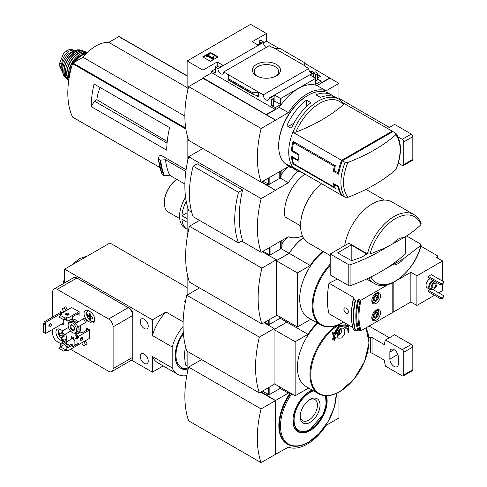 <?xml version="1.0" encoding="UTF-8"?>
<svg xmlns="http://www.w3.org/2000/svg" width="487" height="487" viewBox="0 0 487 487"><rect width="100%" height="100%" fill="white"/><g stroke="black" fill="none" stroke-linecap="round" stroke-linejoin="round"><path stroke-width="0.73" d="M311.053 73.287L311.802 73.421M317.81 76.891L318.662 77.384M266.17 47.44A4.06 2.344 60 0 1 263.455 42.387L263.674 42.028L261.306 40.658A1.065 0.615 0 0 0 259.796 40.658L259.492 40.835A1.065 0.615 0 0 0 259.181 41.267A1.065 0.615 0 0 0 259.492 41.705L261.61 42.929L257.982 45.017L252.242 41.705L266.444 33.506L266.444 41.182L278.948 48.402M304.917 63.395L338.952 83.393L326.113 90.807A41.894 24.186 120 0 0 288.347 112.613L275.502 120.198L202.994 78.334L188.646 86.619L261.154 128.483A103.999 60.047 120 0 0 261.154 182.211L288.347 166.682A41.894 24.186 120 0 0 291.664 167.516M338.952 99.208L338.952 83.393M266.444 33.506L250.58 24.35L187.136 60.978L202.994 70.14L217.196 61.94L222.936 65.252L219.308 67.346L217.196 66.129A1.065 0.615 0 0 0 215.686 66.129L215.382 66.299A1.065 0.615 0 0 0 215.071 66.737A1.065 0.615 0 0 0 215.382 67.169L217.957 68.655L263.455 42.387M311.485 73.604A4.06 2.344 60 0 1 308.77 68.551L305.55 66.695L305.976 66.451L305.976 66.938M314.718 71.985L269.007 98.13L271.576 99.616A1.065 0.615 0 0 0 273.085 99.616L273.39 99.439A1.065 0.615 0 0 0 273.7 99.007A1.065 0.615 0 0 0 273.39 98.569L271.277 97.351L274.899 95.257L280.64 98.569L315.686 78.334L309.945 75.022L313.573 72.928L315.686 74.152A1.065 0.615 0 0 0 317.195 74.152L317.5 73.975A1.065 0.615 0 0 0 317.81 73.537A1.065 0.615 0 0 0 317.5 73.105L315.144 71.741L314.718 71.985M309.823 71.899L311.309 71.047L311.309 73.135M317.81 74.803L320.476 76.337L317.81 77.877M311.309 71.047L313.616 72.374M305.976 66.451L272.848 47.324L272.422 47.568L269.189 45.699L223.685 71.966L263.272 94.819L308.77 68.551M263.674 42.028L263.674 43.982M276.379 64.4A14.056 8.115 180 0 1 276.379 75.875A14.056 8.115 180 0 1 256.503 75.875A14.056 8.115 180 0 1 256.503 64.4A14.056 8.115 180 0 1 276.379 64.4M258.287 44.847L257.38 44.67M315.686 74.152L315.686 84.269L321.128 81.128L321.128 82.869L329.888 77.81M263.674 42.777L266.444 41.182M210.414 61.338L218.115 56.888L210.414 52.444L202.708 56.888L210.414 61.338M217.957 68.655A4.06 2.344 -120 0 0 219.655 72.837A4.06 2.344 -120 0 0 222.851 74A4.06 2.344 -120 0 0 223.685 71.966M263.272 94.819A4.06 2.344 -120 0 0 264.971 99.001A4.06 2.344 -120 0 0 268.167 100.164A4.06 2.344 -120 0 0 269.007 98.13M321.128 81.128L317.81 79.217M392.619 131.77A41.657 24.052 120 0 0 392.187 131.155L343.365 103.086M396.156 169.172C401.915 154.379 401.878 142.49 396.059 133.499L392.942 131.587L341.217 161.453L341.941 161.873M341.874 194.97L341.217 194.593L341.217 193.899M347.913 197.314A40.025 23.108 -60 0 1 343.542 182.394A40.025 23.108 -60 0 1 347.913 162.427A169.567 97.899 0 0 0 395.779 134.796A40.025 23.108 -60 0 1 395.779 169.677A169.567 97.899 180 0 1 347.913 197.314L345.088 197.247L342.361 195.677A41.657 24.052 -60 0 1 338.672 186.466L338.069 186.819A41.657 24.052 120 0 0 341.606 195.238L292.894 167.114A41.657 24.052 -60 0 1 292.894 132.227L341.606 160.351A41.657 24.052 120 0 0 338.069 172.861L334.289 170.681L333.388 171.205A41.657 24.052 -60 0 1 334.338 166.292L293.551 142.746A41.657 24.052 120 0 0 292.279 150.459L291.451 150.933A41.657 24.052 -60 0 1 293.052 141.291L335.348 165.714A41.657 24.052 120 0 0 334.289 170.681M338.069 186.819L334.289 184.64A41.657 24.052 120 0 0 335.348 188.39L293.052 163.967A41.657 24.052 -60 0 1 291.451 156.169L298.251 160.095A41.657 24.052 -60 0 1 298.251 154.86L291.451 150.933M293.296 167.345A41.444 23.93 -60 0 0 297.405 170.931L294.812 169.433A41.444 23.93 -60 0 1 291.67 166.956L287.135 164.344A41.444 23.93 120 0 0 290.282 166.816L287.263 165.075A41.444 23.93 -60 0 1 278.68 146.1A41.444 23.93 -60 0 1 307.985 95.342A41.444 23.93 -60 0 1 328.707 93.291L331.726 95.032A41.444 23.93 -60 0 1 333.869 96.56M292.985 132.172A41.444 23.93 -60 0 1 338.849 99.147L336.261 97.65A41.444 23.93 120 0 0 320.373 97.376L315.838 94.758A41.444 23.93 -60 0 1 331.726 95.032M310.7 102.55L310.7 102.958L310.7 102.55L306.773 100.285L306.171 100.34A41.444 23.93 -60 0 0 287.135 125.068L287.135 125.92L287.135 125.068M310.7 102.958A41.444 23.93 120 0 0 291.67 127.685L291.062 128.184L287.135 125.92M290.282 166.816A41.444 23.93 120 0 0 292.675 167.912M202.994 70.14L202.994 77.81L275.502 120.021M187.136 60.978L187.136 93.437M266.444 114.445L275.204 109.386L275.204 107.639L280.64 104.498L280.64 98.569M329.888 78.163L317.049 85.572A41.894 24.186 -60 0 0 279.282 107.377L266.444 114.792M271.576 99.616L271.576 105.545A1.065 0.615 0 0 0 273.085 105.545L273.39 105.375A1.065 0.615 0 0 0 273.7 104.936L273.7 99.007M271.576 105.545L275.204 107.639M280.64 104.498L274.899 101.186L273.7 101.874M258.512 96.779L258.512 92.073L252.954 92.877L253.362 94.539L257.86 95.829L258.512 96.779L255.797 95.215M228.032 79.85L228.452 74.718M215.071 69.099L211.76 71.011L215.382 73.105A1.065 0.615 0 0 1 215.071 72.666L215.071 66.737M317.5 73.975L317.5 79.905A1.065 0.615 0 0 0 317.81 79.472L317.81 73.537M317.5 79.905L317.195 80.081A1.065 0.615 0 0 1 315.686 80.081M304.795 65.763L304.917 62.872L304.436 65.556M274.37 48.201L279.928 48.444L304.917 62.872M317.049 85.572L326.113 90.807M279.282 107.377L288.347 112.613M278.68 146.1L278.68 145.229A40.378 23.309 -60 0 1 307.23 95.781L307.985 95.342M275.502 120.198L261.154 128.483M188.646 86.619A103.999 60.047 120 0 0 188.646 140.347L261.154 182.211M257.197 76.246A12.224 7.055 180 0 1 254.214 71.632A12.224 7.055 180 0 1 261.762 65.112A12.224 7.055 180 0 1 275.088 66.64A12.224 7.055 180 0 1 278.667 71.632A12.224 7.055 180 0 1 275.685 76.246M217.586 57.192L210.414 53.053L210.414 52.444M210.414 53.053L203.237 57.192M213.525 58.458L214.049 56.742L213.513 56.608L212.831 57.868L208.326 55.268L209.252 54.733L208.673 54.404L206.111 55.889L206.683 56.218L207.602 55.688L212.965 58.781L213.525 58.458L213.525 59.067L214.049 56.742M206.111 55.889L206.111 56.498L206.683 56.827L207.602 56.297L212.965 59.39L212.965 58.781M212.965 59.39L213.525 59.067M207.602 56.297L207.602 55.688M206.683 56.827L206.683 56.218M208.856 55.573L209.252 54.733M275.204 109.386L211.76 72.752L211.76 71.011M274.899 95.257L274.899 101.186M217.196 61.94L217.196 66.129M202.994 77.81L211.76 72.752M313.573 72.928L313.573 77.116M252.954 92.877L227.965 78.45M292.894 132.227L295.846 132.154A169.567 97.899 0 0 0 343.347 104.729L343.292 103.128M347.913 162.427L345.088 162.36L342.361 160.789A41.657 24.052 -60 0 0 338.672 174.255L333.388 171.205M395.779 169.677L396.162 169.172M395.663 133.164L395.779 134.796M338.672 186.466L333.388 183.416A41.657 24.052 -60 0 0 334.338 187.227L293.551 163.681L293.052 163.967M292.967 157.039L292.279 157.435L299.073 161.361A41.657 24.052 120 0 1 299.073 154.385L292.279 150.459M292.279 157.435A41.657 24.052 120 0 0 293.551 163.681M341.606 195.238L341.929 195.056M341.606 160.351L392.187 131.155M338.989 172.331L338.069 172.861M341.217 161.453L341.217 163.888M306.773 106.312L306.773 100.285M306.171 106.884L306.171 100.34M293.923 123.174L288.152 126.504M298.957 159.687L298.251 160.095M334.898 184.287L334.289 184.64M334.861 186.923L334.338 187.227M299.073 154.385L298.251 154.86M294.562 142.161L293.551 142.746M335.348 165.714L334.338 166.292M392.723 244.048A14.957 8.632 -60 0 1 403.613 237.759L386.355 247.396L370.029 254.037L367.429 253.867L348.911 243.177L330.192 253.989L330.192 274.918L348.789 285.656A1.065 0.615 0 0 0 350.104 285.741A170.907 98.672 0 0 0 386.355 268.325L403.613 258.694A14.957 8.632 -60 0 1 392.723 264.983M367.429 253.867A39.733 22.944 -60 0 1 413.889 214.566C417.262 216.563 419.691 219.625 421.176 223.752L420.92 224.659C416.16 229.42 410.395 233.79 403.613 237.759M261.756 181.858L275.502 190.32L261.306 182.12M187.136 135.27L187.136 163.559M275.356 244.133L288.347 236.804A41.894 24.186 120 0 0 302.488 236.049M202.848 148.541L188.646 156.741L261.154 198.605A103.999 60.047 120 0 0 261.154 252.327L275.502 244.218M266.444 184.561L267.649 183.867M267.953 184.043L266.444 184.914M281.121 174.815A41.894 24.186 -60 0 1 287.555 167.138M188.646 156.741A103.999 60.047 120 0 0 188.646 210.469L191.726 212.247M241.668 241.077L261.154 252.327M193.175 166.164L197.272 163.796L242.587 189.96A103.999 60.047 120 0 0 242.587 240.548L238.496 242.91L193.175 216.745A92.506 53.406 120 0 1 193.175 166.164L238.496 192.328A92.506 53.406 120 0 0 238.496 242.91M97.266 85.846L94.094 84.02A83.1 47.982 120 0 0 91.227 106.604L94.399 101.107L96.852 99.689A32.093 18.53 -60 0 1 100.121 87.502M167.211 141.498L96.852 99.689M167.065 143.062L94.399 101.107M186.077 169.738L160.777 155.134L159.146 156.071L158.281 158.859M160.113 160.144L158.458 159.188A89.62 51.744 -60 0 0 162.311 174.766L163.967 175.722A89.62 51.744 -60 0 1 160.113 160.144L165.507 159.742L185.839 171.479M184.883 184.043L169.573 175.198L163.967 175.722M280.128 177.992L288.347 182.735L275.502 190.143M297.837 171.168A41.894 24.186 120 0 0 288.347 182.735M285.017 216.879L300.582 225.865L285.017 216.879A32.045 18.5 -60 0 1 305.008 174.109M275.502 190.32L261.154 198.605M169.573 175.198A85.347 49.272 -60 0 1 165.507 159.742M119.26 36.665A0.639 0.371 120 0 0 118.84 36.586L108.82 42.375A37.816 21.83 120 0 0 82.997 57.277L72.977 63.066A0.639 0.371 120 0 0 72.557 63.627A83.1 47.982 120 0 0 72.557 117.063A0.639 0.371 120 0 0 72.794 117.203M187.136 87.587L108.82 42.375M184.871 116.095L82.997 57.277M91.227 106.604L166.755 150.209A83.1 47.982 120 0 1 169.622 127.624L94.094 84.02M403.613 258.694L421.182 245.125M370.905 276.969A38.199 22.055 -60 0 0 396.643 280.299A38.199 22.055 -60 0 0 420.92 245.588L420.622 244.09L406.535 235.958M344.68 245.618A39.733 22.944 -60 0 1 364.154 209.915A39.733 22.944 -60 0 1 392.053 201.959L413.889 214.566M330.192 255.541L308.368 242.94A37.596 21.708 -60 0 1 300.582 225.731A37.596 21.708 -60 0 1 321.517 183.642M300.582 225.554A37.17 21.458 -60 0 1 300.582 225.378A37.17 21.458 -60 0 1 321.475 183.611M242.587 189.96L238.496 192.328M405.135 236.834L405.135 253.977A1.065 0.615 0 0 0 405.294 253.648L405.294 236.731M405.135 253.977A170.907 98.672 180 0 1 386.355 268.325M330.192 253.989L348.789 264.727A1.065 0.615 0 0 0 350.104 264.812A170.907 98.672 0 0 0 386.355 247.396M351.188 245.004L337.588 252.85L351.62 260.697A166.207 95.957 0 0 0 362.17 256.959L366.729 253.977L351.188 245.004L351.188 260.691M62.64 70.913A10.47 6.045 -60 0 1 61.776 67.407L61.776 64.004A10.47 6.045 -60 0 1 66.348 53.467A10.47 6.045 -60 0 1 74.414 50.666A10.47 6.045 -60 0 1 74.608 50.788M62.677 71.461L62.111 71.139L59.773 66.244L59.773 62.847L63.462 53.686L64.716 52.316L69.434 49.364L71.285 49.175L74.414 50.666M62.628 70.037A11.749 6.781 -60 0 1 70.39 52.535A11.749 6.781 -60 0 1 73.36 51.452M389.369 127.405L338.952 98.295M398.269 163.169L402.244 165.464A2.137 1.236 -120 0 0 403.315 165.568L412.379 160.339A2.137 1.236 -120 0 0 412.818 159.359L412.818 136.683A2.137 1.236 -120 0 0 411.308 134.065L394.567 124.404L387.53 128.465M403.315 165.568A2.137 1.236 -120 0 0 403.753 164.594L403.753 141.918A2.137 1.236 -120 0 0 402.244 139.3L398.056 136.877M281.121 170.858L281.121 176.471L280.275 177.81A2.137 1.236 180 0 1 279.775 178.26L269.159 184.39L262.968 181.164M187.136 212.734L181.913 215.753A25.634 14.799 -60 0 1 186.241 201.332M185.584 197.198A25.634 14.799 -60 0 0 184.89 227.959L187.136 229.255A25.634 14.799 -60 0 1 181.913 219.241L187.136 222.255M377.322 295.463A3.086 1.778 -60 0 1 377.322 297.983L377.322 295.463L375.434 295.292A3.086 1.778 -60 0 1 377.322 295.463L375.355 294.331M373.541 300.162L375.434 300.333A3.086 1.778 -60 0 1 373.541 300.162A3.086 1.778 -60 0 1 373.249 299.073A3.086 1.778 -60 0 1 373.541 297.642A3.086 1.778 -60 0 1 375.434 295.292M377.322 312.386A3.086 1.778 -60 0 1 377.322 314.9L377.322 312.386L375.434 312.216A3.086 1.778 -60 0 1 377.322 312.386L375.355 311.248M373.541 317.08L375.434 317.25A3.086 1.778 -60 0 1 373.541 317.08A3.086 1.778 -60 0 1 373.249 315.99A3.086 1.778 -60 0 1 373.541 314.565A3.086 1.778 -60 0 1 375.434 312.216M432.267 289.235A5.339 3.086 -60 0 1 429.863 289.357L427.142 287.787A5.339 3.086 -60 0 1 426.356 283.41A5.339 3.086 -60 0 1 429.966 278.716M431.324 274.613L428.304 276.36L428.304 277.754L440.838 284.992L441.746 284.992L443.864 283.769L443.864 281.851L431.324 274.613M397.556 279.982L410.858 272.3L416.896 275.788L442.58 260.965L442.58 281.109M416.896 275.788L416.896 305.446L410.858 301.958L393.179 312.161L392.802 311.942L392.802 312.38L361.068 330.697A60.242 34.784 -60 0 1 361.068 300.175L388.139 284.548M442.58 284.511L442.58 290.617L438.726 292.839M434.495 295.286L416.896 305.446M429.911 289.381L428.304 290.313L428.304 291.707L440.838 298.945L441.746 298.945L443.864 297.727L443.864 295.81L432.59 289.302M376.189 303.31A6.197 3.579 -60 0 1 373.091 303.614A6.197 3.579 -60 0 1 373.091 296.461A6.197 3.579 -60 0 1 379.288 292.882A6.197 3.579 -60 0 1 380.237 297.849A6.197 3.579 -60 0 1 376.189 303.31M376.189 320.227A6.197 3.579 -60 0 1 373.091 320.531A6.197 3.579 -60 0 1 373.091 313.378A6.197 3.579 -60 0 1 379.288 309.805A6.197 3.579 -60 0 1 380.237 314.766A6.197 3.579 -60 0 1 376.189 320.227M392.802 282.74L392.802 311.942M361.068 330.697L360.137 330.716A60.887 35.155 -60 0 1 360.137 300.187L358.779 299.402L357.835 299.949L355.23 300.138L353.434 299.097A65.161 37.621 -60 0 0 353.434 329.62L353.318 329.401A64.978 37.511 -60 0 1 353.312 298.908C350.725 310.566 350.725 320.769 353.318 329.492M360.137 300.187L361.068 300.175M353.318 298.878L353.787 297.514L328.993 283.203A212.813 122.864 0 0 0 337.321 279.039M360.137 330.716L358.779 329.93L357.835 330.472L355.23 330.661L353.318 329.401M352.752 327.447L328.993 313.731C326.868 305.331 326.868 295.152 328.993 283.203M344.607 311.619C345.861 313.385 347.012 313.963 348.047 313.354C348.832 310.42 347.755 308.545 344.82 307.735C343.67 308.374 343.597 309.671 344.607 311.619M330.192 264.161A41.657 24.052 -60 0 0 320.83 324.945L308.301 317.713A41.657 24.052 -60 0 1 300.942 288.042A41.657 24.052 -60 0 1 323.368 251.602M322.741 251.243A41.894 24.186 120 0 0 310.249 265.5L297.411 272.915L297.411 326.984L310.249 319.575A41.894 24.186 120 0 0 312.733 320.269M187.136 205.392L187.136 237.693M267.046 254.336L267.649 253.989M267.345 254.512L267.953 254.159M282.028 243.707A41.894 24.186 -60 0 1 287.555 237.26M303.298 237.674A41.894 24.186 120 0 0 289.101 253.289L281.036 248.632M289.101 253.289L276.409 260.618L276.409 259.741L261.909 268.118A112.053 64.692 120 0 0 261.909 323.934L276.409 315.564L276.409 314.864M303.328 237.735A41.894 24.186 120 0 0 289.162 253.325L276.324 260.74L276.324 314.809L297.411 326.984M310.249 265.5L289.162 253.325M297.411 272.915L276.324 260.74M199.524 220.41L189.4 226.254A112.053 64.692 120 0 0 189.4 282.07L261.909 323.934M262.213 251.718L276.409 259.741M189.4 226.254L261.909 268.118M442.58 260.965L436.535 257.477L436.991 257.215A2.137 1.236 0 0 0 437.612 256.345A2.137 1.236 0 0 0 436.991 255.468L420.914 246.191M410.858 272.3L410.858 301.958M393.179 282.557L393.179 312.161M357.835 330.472A63.176 36.476 -60 0 1 357.835 299.949M358.779 329.93A60.887 35.155 -60 0 1 358.779 299.402M428.304 276.36L440.838 283.598L440.838 284.992M440.838 283.598L441.746 283.598L441.746 284.992M441.746 283.598L443.864 282.375M428.304 290.313L440.838 297.551L440.838 298.945M440.838 297.551L441.746 297.551L441.746 298.945M441.746 297.551L443.864 296.327M436.522 282.497A4.06 2.344 -60 0 1 436.535 285.814A4.06 2.344 -60 0 1 434.045 288.919A4.06 2.344 -60 0 1 432.012 289.12A4.06 2.344 -60 0 1 431.774 284.889A4.06 2.344 -60 0 1 435.494 281.906M434.045 287.78A2.672 1.54 -60 0 1 432.706 287.914A2.672 1.54 -60 0 1 432.706 284.834A2.672 1.54 -60 0 1 435.378 283.288A2.672 1.54 -60 0 1 435.786 285.431A2.672 1.54 -60 0 1 434.045 287.78M432.012 289.12L430.502 288.243A4.06 2.344 -60 0 1 430.264 284.018A4.06 2.344 -60 0 1 433.984 281.036M429.863 289.357A5.339 3.086 -60 0 1 429.071 284.974A5.339 3.086 -60 0 1 432.687 280.287M374.351 311.631A4.809 2.776 -60 0 1 378.831 312.77A4.809 2.776 -60 0 1 375.434 318.656L374.68 319.095A5.874 3.391 -60 0 1 372.208 319.582M378.015 309.519A5.874 3.391 -60 0 1 378.831 311.899L378.831 312.77M374.68 319.095L375.434 318.656A4.809 2.776 -60 0 1 372.208 315.351M377.322 314.9A3.086 1.778 -60 0 1 375.434 317.25L377.322 314.9L375.355 313.768L375.355 312.258A2.672 1.54 -60 0 1 375.355 312.508A2.672 1.54 -60 0 1 374.412 314.943L375.355 313.768M374.351 294.714A4.809 2.776 -60 0 1 378.831 295.853A4.809 2.776 -60 0 1 375.434 301.739L374.68 302.171A5.874 3.391 -60 0 1 372.208 302.658M378.015 292.596A5.874 3.391 -60 0 1 378.831 294.976L378.831 295.853M374.68 302.171L375.434 301.739A4.809 2.776 -60 0 1 372.208 298.428M377.322 297.983A3.086 1.778 -60 0 1 375.434 300.333L377.322 297.983L375.355 296.845L375.355 295.341A2.672 1.54 -60 0 1 375.355 295.591A2.672 1.54 -60 0 1 374.412 298.02L375.355 296.845M373.286 316.1L375.434 317.25M373.468 316.118L374.412 314.943A2.672 1.54 -60 0 1 373.261 315.886M373.286 299.182L375.434 300.333M373.468 299.195L374.412 298.02A2.672 1.54 -60 0 1 373.261 298.963M187.136 218.766L181.913 215.753M179.709 218.614L168.459 212.119A20.137 11.627 -60 0 1 164.289 202.902A20.137 11.627 -60 0 1 176.787 179.368M164.289 202.902L164.289 202.379A19.492 11.256 -60 0 1 176.744 179.344M282.028 240.456L282.028 247.11L281.182 248.455A2.137 1.236 180 0 1 280.682 248.906L270.066 255.036L262.968 251.286M187.136 273.25L187.136 295.067M267.046 324.458L267.649 324.111M267.953 324.281L267.345 324.634M348.053 324.732A213.55 163.845 87.8 0 1 347.748 326.418L346.026 324.756L339.141 325.943L334.185 334.246A213.55 59.639 -138.1 0 0 332.834 332.201A212.381 157.161 81.1 0 1 332.621 333.656A213.58 59.645 41.9 0 1 334.265 336.158A210.968 161.867 -27.8 0 0 336.694 333.297A212.91 157.551 -98.9 0 0 336.901 331.836A210.798 161.733 152.2 0 1 334.989 334.119L339.469 326.771L345.6 325.742L347.085 327.136A210.798 58.866 -161.9 0 1 344.997 327.161A212.91 73.47 45.1 0 1 345.52 328.201A210.968 58.915 18.1 0 0 348.126 328.153A213.58 163.869 -92.2 0 0 348.692 325.103M347.602 324.47A213.55 163.845 87.8 0 1 347.347 325.876M333.808 333.674L338.794 325.602L345.953 324.713M332.834 332.201L332.377 331.939A212.381 157.161 81.1 0 1 332.171 333.394A213.58 59.645 41.9 0 1 333.814 335.896L334.265 336.158M332.621 333.656L332.171 333.394M336.901 331.836L336.45 331.574A210.798 161.733 152.2 0 1 335.342 332.907M347.085 327.136L346.634 326.874A210.798 58.866 -161.9 0 1 344.546 326.899A212.91 73.47 45.1 0 1 345.07 327.94L345.52 328.201M344.997 327.161L344.546 326.899M348.479 332.402A211.821 122.292 0 0 0 348.771 332.219A213.397 123.205 -120 0 0 348.339 328.482L347.888 328.22A211.218 121.945 180 0 1 347.602 328.402A213.416 123.217 60 0 1 348.028 332.14L348.479 332.402A213.416 123.217 60 0 0 348.053 328.664L347.602 328.402M336.073 337.448A211.498 122.109 180 0 1 334.66 338.203A213.416 123.217 -120 0 0 334.459 336.517A211.218 121.945 180 0 1 334.143 336.681A213.397 123.205 60 0 1 334.344 338.368A211.498 122.109 180 0 1 332.913 339.11A213.3 123.15 60 0 1 332.956 339.488A211.559 122.14 0 0 0 334.386 338.739A213.397 123.205 60 0 1 334.569 340.419A211.821 122.292 0 0 0 334.886 340.249A213.416 123.217 -120 0 0 334.703 338.575A211.559 122.14 0 0 0 336.115 337.82A213.495 123.26 -120 0 0 336.073 337.448L335.622 337.187A211.498 122.109 180 0 1 334.606 337.728M334.459 336.517L334.003 336.255A211.218 121.945 180 0 1 333.686 336.42A213.397 123.205 60 0 1 333.887 338.106A211.498 122.109 180 0 1 332.457 338.849A213.3 123.15 60 0 1 332.499 339.226L332.956 339.488M334.143 336.681L333.686 336.42M334.344 338.368L333.887 338.106M332.913 339.11L332.457 338.849M333.985 338.952A213.397 123.205 60 0 1 334.119 340.157L334.569 340.419M344.096 335.074L341.576 338.008L338.745 338.179C334.666 336.219 339.457 325.925 343.298 328.475C345.015 329.833 345.283 332.031 344.096 335.074M340.669 328.536A4.273 2.465 -60 0 1 340.717 328.646L341.344 330.18A3.166 1.826 -60 0 1 339.707 334.575L338.349 334.709M339.561 329.328L339.707 329.516A3.166 1.826 -60 0 1 341.344 330.18M338.8 330.174L338.8 335.099A3.166 1.826 -60 0 1 338.453 335.178A3.166 1.826 -60 0 1 337.211 334.545M339.707 329.516L339.707 334.575M287.421 321.219A41.894 24.186 120 0 0 286.837 322.102L280.128 318.23M264.027 322.711L274.144 328.555L274.144 329.431L286.837 322.102M274.144 328.555L259.34 337.101A112.053 64.692 120 0 0 259.34 392.924L274.144 384.377L274.144 383.677M287.482 321.256A41.894 24.186 120 0 0 286.898 322.138L274.053 329.553L274.053 383.622L295.14 395.797L307.985 388.389A41.894 24.186 120 0 0 310.469 389.083M317.305 322.911A41.894 24.186 120 0 0 307.985 334.313L295.14 341.728L295.14 395.797M286.898 322.138L307.985 334.313M274.053 329.553L295.14 341.728M336.554 325.468A41.657 24.052 -60 0 0 311.668 362.206A41.657 24.052 -60 0 0 318.565 393.758L306.037 386.526A41.657 24.052 -60 0 1 317.883 323.24M338.015 335.239A5.339 3.086 -60 0 1 337.442 335.622A5.339 3.086 -60 0 1 337.272 335.713M341.156 328.335A5.339 3.086 -60 0 1 341.174 329.766M199.524 287.914L186.831 295.238L259.34 337.101M186.831 295.238A112.053 64.692 120 0 0 186.831 351.06L259.34 392.924M280.719 317.347L280.275 318.054A2.137 1.236 180 0 1 279.775 318.504L269.159 324.634L264.63 322.364M275.277 454.45L288.347 447.169A41.894 24.186 120 0 0 326.113 425.364L338.952 417.956L338.952 392.157M275.429 400.643L261.081 408.928A103.999 60.047 120 0 0 261.081 462.65L275.429 454.365L275.429 400.643L260.703 392.138M261.154 391.877L275.502 400.509L275.502 454.584M187.136 351.23L187.136 373.925M266.444 394.927L267.649 394.233M267.953 394.403L266.444 395.274M280.128 388.352L288.347 393.094L275.502 400.509M288.931 392.212A41.894 24.186 120 0 0 288.347 393.094M290.136 392.912A40.165 23.187 120 0 0 287.147 444.01L287.738 444.357A40.165 23.187 -60 0 1 290.727 393.252M201.636 359.607L188.646 367.107L261.081 408.928M188.646 367.107A103.999 60.047 120 0 0 188.646 420.829L261.081 462.65M296.711 430.38A23.711 13.691 120 0 0 297.064 430.502M310.097 422.363A14.056 8.115 -60 0 1 300.162 416.622A14.056 8.115 -60 0 1 310.097 399.413A14.056 8.115 -60 0 1 320.038 405.147A14.056 8.115 -60 0 1 310.097 422.363M309.428 399.827A12.224 7.055 -60 0 1 314.919 399.553A12.224 7.055 -60 0 1 316.793 409.348A12.224 7.055 -60 0 1 308.807 420.123A12.224 7.055 -60 0 1 302.695 420.731A12.224 7.055 -60 0 1 300.181 415.837M185.547 345.983L184.263 354.81L185.547 365.116L187.136 366.035M183.319 332.627A27.771 16.034 120 0 0 180.951 368.397A27.771 16.034 120 0 0 187.136 369.651M186.911 375.081L185.772 375.739A34.516 19.924 -60 0 1 177.585 374.235A34.516 19.924 -60 0 1 172.179 367.892L172.179 346.957A34.516 19.924 -60 0 1 183.063 326.46M66.439 315.04L66.585 314.645M79.125 312.946L72.63 316.696L72.63 318.443L67.949 321.146L67.949 318.005L79.052 311.595M66.737 318.802L66.737 320.446L67.949 321.146M60.698 315.211L60.698 313.817L61.727 314.517L60.394 315.387L65.228 318.181L66.439 317.481L67.949 318.005M61.904 344.169L61.904 345.916L66.585 343.207L66.585 341.466L61.904 344.169L60.698 343.469L65.38 340.766L66.585 341.466M60.698 346.61L60.698 343.469M61.606 346.087L58.884 348.357L63.718 351.145L66.439 350.275L67.949 350.798L67.949 347.657L72.63 344.954L72.63 346.701L77.311 343.992L78.523 344.693L78.523 343.645M60.394 346.787L65.228 349.575L67.042 348.881L66.737 346.963L67.949 347.657M66.737 346.963L71.425 344.254L72.63 344.954M89.626 329.912L78.523 336.322L78.218 337.887L77.013 338.587L74.895 339.11L77.311 336.669L78.523 337.369M78.523 336.322L75.802 334.752L80.483 332.049L81.999 332.919L88.494 329.169M77.226 336.967L75.802 336.146L75.802 334.752M80.751 339.177L80.337 339.11M89.401 338.41L89.626 329.821L86.455 327.988L86.455 330.083L88.263 329.035M74.895 340.596L73.385 339.719L73.385 337.631L71.571 336.584L71.571 338.934M77.311 313.993L79.125 313.208M77.311 314.255L79.125 315.302L79.125 311.637L71.571 307.541M88.64 321.493L90.156 322.364A6.514 3.762 -120 0 0 93.413 322.686A6.514 3.762 -120 0 0 94.411 317.469A6.514 3.762 -120 0 0 90.156 311.723L88.64 310.852A6.514 3.762 -120 0 0 85.383 310.529A6.514 3.762 -120 0 0 84.385 315.753A6.514 3.762 -120 0 0 88.64 321.493L90.253 320.562M62.671 330.795A6.514 3.762 -120 0 0 62.056 330.387L60.546 329.516A6.514 3.762 -120 0 0 57.289 329.194A6.514 3.762 -120 0 0 56.291 334.417A6.514 3.762 -120 0 0 60.546 340.157L62.056 341.028A6.514 3.762 -120 0 0 63.858 341.649M65.775 340.997A6.514 3.762 -120 0 0 65.471 334.112M62.056 323.934L63.267 324.634L63.267 319.49M62.433 312.818L60.242 311.552L60.242 312.599M52.687 329.34L52.687 333.753A6.41 3.701 -120 0 0 57.223 341.606L60.698 343.609M70.548 349.295L108.583 371.258A6.41 3.701 -120 0 0 111.785 371.575A6.41 3.701 -120 0 0 113.112 368.641L113.112 326.85A6.41 3.701 -120 0 0 108.583 318.997L57.223 289.345A6.41 3.701 -120 0 0 54.02 289.028A6.41 3.701 -120 0 0 52.687 291.963L52.687 316.958M80.343 332.128L80.002 331.531A7.475 4.316 -120 0 0 80.002 325.724L87.1 321.627L84.963 317.926L76.356 322.893A7.475 4.316 -120 0 0 71.321 319.989L70.98 319.393M84.963 345.058L87.1 343.828L85.328 340.76M65.733 333.96L70.603 331.148L64.223 334.831L62.086 331.13L68.466 327.447M77.865 322.023A7.475 4.316 -120 0 0 72.837 319.119L72.49 318.522M67.504 309.89L65.733 306.822L62.086 308.928L63.858 311.99M78.9 344.473L67.949 350.798M63.267 323.24L45.589 333.443L43.812 332.414L43.812 324.914L45.589 322.455L44.384 321.755L43.136 324.525L43.812 324.914M45.589 333.443L45.589 322.455L62.36 312.77M43.136 324.525L43.136 332.024L43.812 332.414M44.384 321.755L61.149 312.076M74.267 333.145A7.475 4.316 -120 0 0 76.356 333.638L76.696 334.234M81.682 342.866L83.454 345.928L85.59 344.699L83.819 341.637M80.002 331.531L78.492 332.402A7.475 4.316 -120 0 0 78.492 326.594L87.1 321.627M78.833 332.998L78.492 332.402M85.59 344.699L87.1 343.828M80.002 325.724L78.492 326.594M72.837 319.119L71.321 319.989M65.995 310.761L64.223 307.693M68.844 320.629L69.191 321.225A7.475 4.316 -120 0 0 68.57 323.277M144.231 319.228A5.661 3.269 -120 0 0 141.4 318.942A5.661 3.269 -120 0 0 141.4 325.48A5.661 3.269 -120 0 0 147.062 328.749A5.661 3.269 -120 0 0 147.932 324.214A5.661 3.269 -120 0 0 144.231 319.228M144.231 354.11A5.661 3.269 -120 0 0 141.4 353.83A5.661 3.269 -120 0 0 141.4 360.368A5.661 3.269 -120 0 0 147.062 363.637A5.661 3.269 -120 0 0 147.932 359.102A5.661 3.269 -120 0 0 144.231 354.11M172.179 367.892L152.388 356.466L152.388 372.165L131.569 360.143M172.179 346.957L152.388 335.537L152.388 319.837L64.625 269.165L109.94 243.001L187.136 287.567M64.625 282.904L64.625 269.165M111.785 371.575L131.423 360.24A6.41 3.701 -120 0 0 132.75 357.306L132.75 313.731A4.273 2.465 -120 0 0 129.731 308.496L78.37 278.844A4.273 2.465 -120 0 0 77.944 278.637M152.388 372.165L163.194 365.926M152.388 319.837L165.988 311.984L183.112 321.877M185.334 302.226L184.11 301.52L185.644 300.637M113.112 326.85L132.75 315.509A6.41 3.701 -120 0 0 128.221 307.662L76.861 278.01A6.41 3.701 -120 0 0 73.653 277.693L54.02 289.028M85.59 322.497L83.454 318.796M75.321 332.864L76.83 331.994A5.984 3.452 -120 0 0 77.743 327.203A5.984 3.452 -120 0 0 73.841 321.931A5.984 3.452 -120 0 0 70.846 321.633L69.337 322.504A5.984 3.452 -120 0 0 69.337 329.413A5.984 3.452 -120 0 0 75.321 332.864A5.984 3.452 -120 0 0 76.234 328.074A5.984 3.452 -120 0 0 72.326 322.802A5.984 3.452 -120 0 0 69.337 322.504M72.326 325.066A3.202 1.851 -120 0 0 70.061 326.375A3.202 1.851 -120 0 0 72.326 330.302A3.202 1.851 -120 0 0 74.596 328.993A3.202 1.851 -120 0 0 72.326 325.066L72.326 325.066M72.545 325.206A2.624 1.516 -120 0 0 71.425 325.176A2.624 1.516 -120 0 0 71.425 328.208A2.624 1.516 -120 0 0 74.048 329.723A2.624 1.516 -120 0 0 74.584 328.743M50.124 326.771A1.765 1.017 -60 0 1 49.242 326.856A1.765 1.017 -60 0 1 48.968 325.444A1.765 1.017 -60 0 1 50.124 323.892A1.765 1.017 -60 0 1 51.001 323.806A1.765 1.017 -60 0 1 51.275 325.219A1.765 1.017 -60 0 1 50.124 326.771M48.877 326.095A1.765 1.017 120 0 0 50.161 323.873M64.12 335.671A12.382 7.147 120 0 0 64.12 337.022A12.79 7.384 180 0 1 62.074 336.176A12.79 7.384 120 0 0 62.366 338.039A12.382 7.147 180 0 1 61.192 337.363A12.79 7.384 -60 0 1 60.905 335.5A12.79 7.384 180 0 1 59.438 334.319A12.382 7.147 -60 0 1 59.438 332.968A12.79 7.384 0 0 0 60.905 334.149A12.79 7.384 -60 0 1 61.192 331.957A12.382 7.147 0 0 0 62.366 332.633A12.79 7.384 120 0 0 62.074 334.825A12.79 7.384 0 0 0 64.12 335.671M92.372 317.098A12.382 7.147 120 0 0 92.372 318.449A12.79 7.384 180 0 1 90.326 317.603A12.79 7.384 120 0 0 90.612 319.46A12.382 7.147 180 0 1 89.444 318.784A12.79 7.384 -60 0 1 89.151 316.927A12.79 7.384 180 0 1 87.684 315.746A12.382 7.147 -60 0 1 87.684 314.395A12.79 7.384 0 0 0 89.151 315.576A12.79 7.384 -60 0 1 89.444 313.378A12.382 7.147 0 0 0 90.612 314.054A12.79 7.384 120 0 0 90.326 316.252A12.79 7.384 0 0 0 92.372 317.098M62.135 336.821L61.192 337.363M63.401 335.415L62.074 336.176M62.226 333.388L60.905 334.149M60.376 333.778L59.438 334.319M62.074 334.825L60.905 335.5M90.381 318.242L89.444 318.784M91.647 316.836L90.326 317.603M90.479 314.809L89.151 315.576M88.622 315.205L87.684 315.746M90.326 316.252L89.151 316.927M68.624 314.864A1.765 1.017 0 0 0 68.588 314.846A1.765 1.017 0 0 0 66.062 314.864M67.042 317.481L67.042 318.875L63.718 319.746L65.228 318.181M60.394 315.387L58.884 316.958L63.718 319.746M66.098 314.888A1.765 1.017 180 0 1 65.581 314.17A1.765 1.017 180 0 1 67.346 313.147A1.765 1.017 180 0 1 69.105 314.17A1.765 1.017 180 0 1 68.016 315.107A1.765 1.017 180 0 1 66.098 314.888M60.698 313.817L71.802 307.407M66.062 346.263A1.765 1.017 180 0 1 68.247 346.087M63.718 351.145L65.228 349.575M67.395 346.58A1.765 1.017 180 0 1 66.098 346.281A1.765 1.017 180 0 1 65.581 345.563A1.765 1.017 180 0 1 67.346 344.546A1.765 1.017 180 0 1 69.105 345.563A1.765 1.017 180 0 1 69.105 345.593M66.585 341.813L73.385 337.893M81.542 340.2A1.765 1.017 -60 0 1 80.659 340.285A1.765 1.017 -60 0 1 80.659 338.252A1.765 1.017 -60 0 1 82.425 337.235A1.765 1.017 -60 0 1 82.693 338.648A1.765 1.017 -60 0 1 81.542 340.2M74.895 339.11L74.895 344.693L77.013 344.169L77.013 338.587M77.013 344.169L78.218 343.469M89.626 338.282L78.523 344.693M80.294 339.524A1.765 1.017 120 0 0 80.337 339.506A1.765 1.017 120 0 0 81.579 337.302M184.11 301.52A34.516 19.924 -60 0 1 185.492 301.416M152.388 335.537A34.516 19.924 -60 0 1 165.988 311.984M177.585 374.235L157.794 362.809A34.516 19.924 -60 0 1 152.388 356.466M367.454 352.838L372.044 353.093L384.42 360.234L384.42 361.354A47.002 27.138 -120 0 0 385.503 366.163L402.244 375.83A2.137 1.236 -120 0 0 403.315 375.934A2.137 1.236 -120 0 0 403.753 374.953L403.753 352.278A2.137 1.236 -120 0 0 402.244 349.66L385.503 339.999A47.002 27.138 -120 0 0 384.42 343.554L384.42 344.674L372.044 337.528L368.86 337.272M389.369 337.765L369.097 326.065M403.315 375.934L412.379 370.698A2.137 1.236 -120 0 0 412.818 369.724L412.818 347.048A2.137 1.236 -120 0 0 411.308 344.431L394.567 334.764L385.503 339.999M389.856 352.107L389.856 359.083A5.984 3.452 -120 0 0 392.467 365.104A5.984 3.452 -120 0 0 397.082 366.705A5.984 3.452 -120 0 0 398.317 363.966L398.317 356.989A5.984 3.452 -120 0 0 395.706 350.969A5.984 3.452 -120 0 0 391.098 349.368A5.984 3.452 -120 0 0 389.856 352.107L394.086 349.666M280.719 387.469L280.275 388.176A2.137 1.236 180 0 1 279.775 388.626L269.159 394.75L262.365 391.177M215.382 67.169L215.382 73.105M273.085 99.616L273.085 105.545M273.39 99.439L273.39 105.375M317.195 74.152L317.195 80.081M259.492 41.705L259.492 44.147M252.954 93.942L227.965 79.515M295.846 132.154A39.806 22.98 -60 0 1 343.347 104.729M345.088 197.247A41.657 24.052 -60 0 1 345.088 162.36M370.029 254.037A38.199 22.055 -60 0 1 395.474 218.626A38.199 22.055 -60 0 1 420.92 224.659M164.545 175.819A89.346 51.585 -60 0 1 160.68 160.247M187.136 76.015L118.84 36.586M185.736 128.166L72.977 63.066M185.87 129.043L72.557 63.627M159.779 167.418L72.557 117.063M421.194 245.131C415.399 270.042 389.064 292.888 374.156 283.391A39.733 22.944 -60 0 1 368.866 277.955M348.789 264.727L348.789 285.656M350.104 264.812L350.104 285.741M366.729 253.977L366.729 254.324M59.773 66.244L61.776 67.407M59.773 62.847L61.776 64.004M75.162 61.806A16.448 9.496 -60 0 1 81.944 55.372A16.448 9.496 -60 0 1 86.041 53.868M73.975 62.488A16.875 9.74 -60 0 1 81.639 54.848A16.875 9.74 -60 0 1 86.668 53.223M69.72 74.828A16.875 9.74 -60 0 1 71.565 67.054M69.008 78.76A16.826 9.716 -60 0 1 80.276 54.1A16.826 9.716 -60 0 1 87.228 52.675L80.172 54.094L70.493 65.465L69.002 78.815M68.393 73.981A16.613 9.588 -60 0 1 79.655 54.477M68.85 79.789A16.436 9.49 -60 0 1 68.417 66.348A16.436 9.49 -60 0 1 78.62 53.46A16.436 9.49 -60 0 1 86.668 52.553M68.795 80.136A16.649 9.612 -60 0 1 68.016 66.524A16.649 9.612 -60 0 1 78.456 53.193A16.649 9.612 -60 0 1 86.217 52.085A16.649 9.612 -60 0 1 87.24 52.663L84.33 51.318C82.139 50.532 79.649 50.934 76.849 52.517C67.407 57.417 61.569 75.235 67.997 79.606A16.406 9.472 -60 0 1 66.445 66.262A16.406 9.472 -60 0 1 76.94 52.517A16.406 9.472 -60 0 1 84.33 51.318M65.483 70.39A16.193 9.35 -60 0 1 75.089 53.753M66.719 78.17A15.785 9.113 -60 0 1 65.185 65.331A15.785 9.113 -60 0 1 75.296 52.072A15.785 9.113 -60 0 1 82.443 50.934M64.789 76.678L67.121 78.717A15.998 9.235 -60 0 1 66.147 77.999A15.998 9.235 -60 0 1 64.972 64.948A15.998 9.235 -60 0 1 75.12 51.799A15.998 9.235 -60 0 1 82.011 50.52A15.998 9.235 -60 0 1 83.113 51.001L80.191 50.003L73.574 51.33C64.935 55.853 59.28 71.881 64.789 76.678A15.596 9.003 -60 0 1 63.9 63.937A15.596 9.003 -60 0 1 73.72 51.318A15.596 9.003 -60 0 1 80.191 50.003M63.194 66.335A15.176 8.766 -60 0 1 70.438 53.795M66.774 50.727A12.285 7.092 -60 0 1 67.943 50.051M403.753 141.918L412.818 136.683M402.244 139.3L411.308 134.065M403.753 164.594L412.818 159.359M268.556 184.39L268.556 177.938M269.159 184.39L269.159 177.585M280.275 177.81L280.275 171.345M279.775 178.26L279.775 171.631M343.305 321.992A41.139 23.753 -60 0 1 342.105 322.717A41.139 23.753 -60 0 1 315.521 318.114A41.139 23.753 -60 0 1 320.507 279.088A41.139 23.753 -60 0 1 330.192 265.36M436.991 257.215L436.991 257.739M355.23 330.661A65.161 37.621 -60 0 1 355.23 300.138M355.613 330.728A64.978 37.511 -60 0 1 355.613 300.199M269.463 255.036L269.463 247.536M270.066 255.036L270.066 247.183M281.182 248.455L281.182 240.943M280.682 248.906L280.682 241.229M365.877 327.921A41.139 23.753 -60 0 1 339.841 391.53A41.139 23.753 -60 0 1 310.749 374.734A41.139 23.753 -60 0 1 343.895 322.333M268.556 324.634L268.556 320.099M269.159 324.634L269.159 319.746M280.275 318.054L280.275 317.092M279.775 318.504L279.775 316.806M325.773 395.754A23.711 13.691 -60 0 1 309.744 430.045A23.711 13.691 -60 0 1 297.886 431.22L293.314 423.501L294.885 410.809L302.159 398.062L312.337 390.166M326.436 395.767A24.192 13.965 -60 0 1 310.042 430.605A24.192 13.965 -60 0 1 292.973 419.502A24.192 13.965 -60 0 1 312.137 390.044M336.322 393.459A39.465 22.786 -60 0 1 308.417 442.141A39.465 22.786 -60 0 1 281.936 435.39A39.465 22.786 -60 0 1 291.676 393.794M325.079 395.718A22.646 13.076 -60 0 1 310.097 429.376A22.646 13.076 -60 0 1 294.178 418.089A22.646 13.076 -60 0 1 313.525 390.848M325.529 395.742L326.162 404.344L323.246 414.242L309.921 429.771C304.004 432.456 299.949 432.827 297.746 430.892A23.498 13.569 -60 0 1 294.586 427.623M61.606 314.34L61.606 314.693M67.042 348.881L67.042 350.275M57.223 289.345L76.861 278.01M108.583 318.997L128.221 307.662M113.112 368.641L132.75 357.306M183.398 333.607A26.706 15.42 120 0 0 187.136 368.696M63.791 340.029L62.056 341.028M62.141 339.232L60.546 340.157M91.842 321.39L90.156 322.364M60.193 329.328A5.826 3.366 -120 0 0 60.406 337.576A5.826 3.366 -120 0 0 66.561 337.181M88.457 310.749A5.826 3.366 -120 0 0 88.403 318.668A5.826 3.366 -120 0 0 94.746 319.235M66.439 348.881L66.439 350.275M66.439 317.481L66.439 318.875M78.218 337.887L77.013 337.193M370.351 337.181L370.351 352.728M372.044 337.528L372.044 353.093M403.753 352.278L412.818 347.048M402.244 349.66L411.308 344.431M403.753 374.953L412.818 369.724M389.856 359.083L397.842 354.469M268.556 394.75L268.556 387.603M269.159 394.75L269.159 387.25M280.275 388.176L280.275 387.214M279.775 388.626L279.775 386.928M259.181 41.267L259.181 44.329M253.362 94.539L228.001 79.898M343.633 103.433L338.849 99.147M297.405 170.931L302.792 172.83M162.153 174.602L158.269 158.957M187.136 75.795L119.163 36.555M159.791 167.479L72.654 117.172M374.156 283.391L366.595 279.027M384.56 200.096L365.968 189.364M300.582 225.378L300.582 225.731M68.783 80.233L67.997 79.606M69.434 49.364L64.722 52.316M320.83 324.945C326.807 328.165 333.857 327.489 341.977 322.911L343.408 322.053M437.612 256.345L437.612 258.098M338.453 335.178L337.229 335.348M318.565 393.758C324.543 396.978 331.592 396.302 339.713 391.725L353.915 379.306L364.544 361.561L368.994 342.866L366.108 327.794M287.738 444.357C293.57 447.486 300.406 446.835 308.247 442.409L319.095 433.655L328.256 421.279L334.356 407.15L336.468 393.393M297.746 430.892L296.437 430.137M71.778 265.031L79.393 258.597L87.502 255.955M63.091 283.793L64.625 277.426M180.586 368.172L187.136 369.268M59.426 329.029L58.288 331.61L59.487 336.243L62.038 339.159L63.834 340.042L66.317 339.774M87.703 310.426L86.534 313.038L87.733 317.67L90.284 320.58L92.086 321.463L94.533 321.219"/></g></svg>
